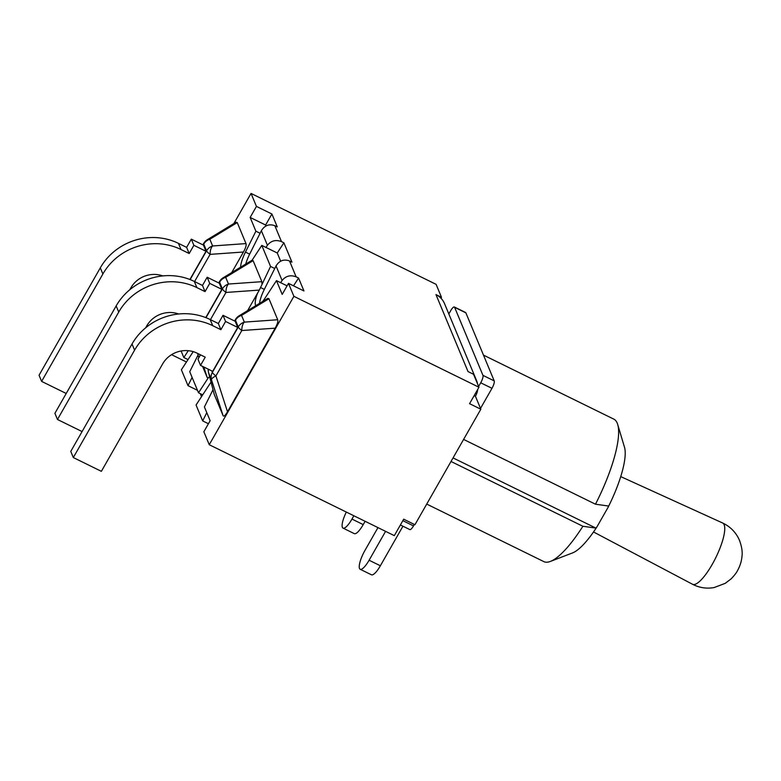 <?xml version="1.0" encoding="UTF-8"?>
<svg xmlns="http://www.w3.org/2000/svg" width="781" height="781" viewBox="0 0 781 781"><rect width="100%" height="100%" fill="white"/><g stroke="black" fill="none" stroke-linecap="round" stroke-linejoin="round"><path stroke-width="1.17" d="M448.821 313.952L450.686 310.682A6.385 1.699 116.2 0 1 454.337 306.982A6.385 1.699 116.2 0 1 454.61 307.304L482.951 375.358A6.385 1.699 116.2 0 1 480.715 382.788L478.616 386.458M353.852 515.763L351.967 519.082A15.571 4.13 116.2 0 1 343.044 528.112A15.571 4.13 116.2 0 1 346.325 512.063M385.58 531.353L369.101 560.241A15.571 4.13 116.2 0 1 360.178 569.271A15.571 4.13 116.2 0 1 364.991 550.351L377.965 527.605M480.5 408.434L491.971 388.323A6.385 1.699 -63.8 0 0 494.217 380.894L465.876 312.839A6.385 1.699 -63.8 0 0 465.603 312.517L454.337 306.982M400.389 524.959L409.849 529.596A6.385 1.699 -63.8 0 0 413.5 525.896L414.34 524.432M360.178 569.271L371.444 574.796A15.571 4.13 -63.8 0 0 380.367 565.766L402.937 526.209M343.044 528.112L354.301 533.638A15.571 4.13 -63.8 0 0 363.224 524.607L365.118 521.298M474.165 395.625L475.434 396.25L480.832 409.215L414.945 524.725L403.679 519.199L394.307 535.639L209.249 444.721L293.89 296.331L288.492 283.366L303.955 290.962L298.576 278.046L293.49 285.826M293.89 296.331L478.948 387.239L469.566 403.679L480.832 409.215M474.868 377.448A19.398 18.217 -22.6 0 1 476.556 380.552A19.398 18.217 -22.6 0 1 477.572 383.94M477.738 389.358A19.398 18.217 -22.6 0 1 475.434 396.25M476.556 380.552L444.506 303.584A19.398 18.217 157.4 0 0 440.972 298.225L441.499 297.317L436.101 284.352L251.043 193.434L233.87 223.542M478.948 387.239L473.55 374.284L468.024 371.571L435.974 294.603A19.398 18.217 -22.6 0 1 440.972 298.225M435.974 294.603L441.499 297.317M240.558 267.209A17.973 4.774 116.2 0 1 245.459 252.087L255.885 231.205L250.154 217.43L256.441 206.399L251.043 193.434M256.441 206.399L271.905 213.994L277.284 226.91L274.853 225.719C269.211 223.649 264.72 225.319 261.362 230.707L249.656 254.147A17.973 4.774 116.2 0 0 245.722 264.066M283.894 242.803L277.245 252.976L265.989 247.45L267.424 245.254C271.114 240.675 275.8 239.464 281.472 241.612L283.894 242.803L291.957 262.152L289.526 260.961C283.894 258.892 279.393 260.561 276.035 265.95L264.329 289.39A17.973 4.774 116.2 0 0 259.526 303.389M287.086 285.846L280.662 282.693L282.097 280.496C285.787 275.918 290.473 274.707 296.145 276.855L298.576 278.046M181.114 351.001L183.828 357.532L188.299 350.689M203.236 245.009L203.753 244.102A10.212 9.587 -22.6 0 1 209.835 239.25A10.212 5.809 -121.3 0 0 207.287 239.718L236.008 222.243L237.248 222.575L245.995 243.594C246.513 245.224 245.673 248.026 243.457 252.009L231.732 272.569M210.44 319.654L225.953 292.455L259.321 290.083L270.558 266.448L261.791 245.38L252.107 260.2L223.141 277.792A10.212 10.212 0 0 0 219.578 281.463A10.212 2.226 29.7 0 0 219.617 282.175L222.409 288.892L205.989 317.682M252.107 260.2L253.103 260.659L261.85 281.677L261.918 283.757M261.85 281.677L228.491 284.04A10.212 9.587 157.4 0 0 222.409 288.892A10.212 2.226 -150.3 0 0 225.953 292.455A10.212 5.252 -94.1 0 1 228.491 284.04L225.689 277.333A10.212 5.809 -121.3 0 0 223.141 277.792M259.321 290.083L247.587 310.653M198.052 355.062L189.734 371.717L198.511 392.775L208.185 377.965L207.199 377.506L202.562 366.377M208.185 377.965L209.62 376.715M198.901 357.591L198.354 356.234M205.764 317.594L221.872 289.36L219.305 283.2L207.16 277.235L209.728 283.386L205.042 291.606L196.871 287.593L194.303 281.433A57.931 54.397 157.4 0 0 116.164 305.918L118.732 312.068A57.931 54.397 -22.6 0 1 196.871 287.593M194.303 281.433L202.474 285.455L207.16 277.235M82.073 431.561L57.472 419.475L54.904 413.315L116.164 305.918M202.474 285.455L205.042 291.606M178.664 313.991A25.519 23.967 157.4 0 0 146.779 325.853L145.656 327.805M57.472 419.475L118.732 312.068M221.872 289.36L209.728 283.386M194.576 281.57L210.099 254.372A10.212 5.252 -94.1 0 1 212.627 245.966L209.835 239.25L237.248 222.575M189.91 279.51L206.018 251.277L203.451 245.117L191.306 239.152L193.873 245.312L189.178 253.532L181.007 249.52L178.449 243.36A57.931 54.397 157.4 0 0 100.31 267.834L102.877 273.994A57.931 54.397 -22.6 0 1 181.007 249.52M178.449 243.36L186.62 247.372L191.306 239.152M66.219 393.478L41.618 381.392L39.05 375.241L100.31 267.834M186.62 247.372L189.178 253.532M162.799 275.918A25.519 23.967 157.4 0 0 130.915 287.769L129.802 289.731M41.618 381.392L102.877 273.994M206.018 251.277L193.873 245.312M265.989 225.943L265.608 225.026L271.905 213.994M280.662 261.186L277.245 252.976M208.429 423.732L202.669 420.9L206.789 412.661M202.669 420.9L196.051 405.017L211.026 382.104M201.527 396.641L200.278 393.644M197.486 390.324L187.996 385.658L192.106 377.418M187.996 385.658L181.377 369.774L193.219 351.645M270.558 266.448L274.756 268.508M213.018 389.719L204.407 406.96L210.148 420.725L203.851 431.766L209.249 444.721M188.026 359.592L183.828 357.532M255.885 231.205L260.083 233.265M171.8 354.799L186.454 361.993M288.492 283.366L282.205 294.398L276.464 280.633L264.788 298.508A17.973 4.774 116.2 0 1 262.68 301.476M250.154 217.43L265.608 225.026M280.662 282.693L276.464 280.633M265.989 247.45L261.791 245.38M202.699 394.835L198.511 392.775M255.865 305.615A17.973 4.774 116.2 0 1 257.564 293.158M214.297 394.561L208.537 372.576A10.212 8.386 -14.6 0 0 208.673 373.045L211.475 379.751A10.212 2.685 -17.9 0 1 215.917 375.925L241.807 330.529A10.212 5.252 -94.1 0 1 244.346 322.123A10.212 9.587 157.4 0 0 238.264 326.966L212.373 372.371A10.212 2.226 29.7 0 0 215.917 375.925L227.496 411.753C225.24 415.619 223.756 416.888 223.054 415.58L214.297 394.561L208.673 373.045A10.212 9.587 157.4 0 1 208.371 369.228M277.714 319.751L244.346 322.123L241.544 315.407A10.212 5.809 -121.3 0 0 238.996 315.875L267.727 298.401L268.957 298.732L277.714 319.751C278.231 321.381 277.382 324.183 275.176 328.166L227.496 411.753M132.028 343.991L70.768 451.398L73.326 457.549L101.374 471.334L162.633 363.926A25.519 23.967 157.4 0 1 197.056 353.149L205.227 357.161L200.532 365.381L212.686 371.346L237.727 327.434L235.169 321.274L223.015 315.309L225.582 321.469L220.896 329.689L212.725 325.677L210.157 319.517A57.931 54.397 157.4 0 0 132.028 343.991L134.586 350.152A57.931 54.397 -22.6 0 1 212.725 325.677M210.157 319.517L218.329 323.529L223.015 315.309M200.532 365.381L197.974 359.221L200.483 354.828M218.329 323.529L220.896 329.689M73.326 457.549L134.586 350.152M237.727 327.434L225.582 321.469M550.4 561.422L572.571 552.909A61.25 16.264 -63.8 0 0 596.938 526.872L595.893 528.083L582.89 526.267A79.369 21.077 116.2 0 1 550.4 561.422A79.369 21.077 116.2 0 1 543.84 561.617L426.719 504.077M596.938 526.872L607.989 507.504A61.25 16.264 -63.8 0 0 624.488 447.21L617.683 424.464A79.369 21.077 116.2 0 1 595.473 504.204L608.487 506.02L607.989 507.504M453.058 457.91L595.893 528.083M483.478 355.111L613.827 419.143A79.369 21.077 116.2 0 1 617.683 424.464M451.018 461.483L582.89 526.267M463.602 439.42L595.473 504.204M413.5 525.896L402.84 520.663M454.61 307.304L465.876 312.839M494.217 380.894L482.951 375.358M480.715 382.788L491.971 388.323M380.367 565.766L369.101 560.241M363.224 524.607L351.967 519.082M281.472 241.612L274.853 225.719M296.145 276.855L289.526 260.961M219.09 283.093L219.617 282.175A10.212 9.587 157.4 0 1 225.689 277.333L253.103 260.659M199.751 354.467L200.082 355.511M203.792 366.982L207.199 377.506M198.442 356.487L197.642 353.432M243.457 252.009L210.099 254.372A10.212 2.226 -150.3 0 1 206.555 250.808L203.753 244.102A10.212 2.226 -150.3 0 1 203.724 243.379L202.894 244.844M245.995 243.594L212.627 245.966A10.212 9.587 -22.6 0 0 206.555 250.808L190.134 279.598M276.035 265.95L282.097 280.496M261.362 230.707L267.424 245.254M260.62 287.564L264.329 289.39M245.459 252.087L249.656 254.147M268.957 298.732L241.544 315.407A10.212 9.587 157.4 0 0 235.471 320.259L238.264 326.966A10.212 2.226 -150.3 0 0 241.807 330.529L275.176 328.166M211.758 370.897L212.373 372.371A10.212 9.587 157.4 0 0 211.475 379.751L223.054 415.58M238.996 315.875A10.212 10.212 0 0 0 235.442 319.536A10.212 2.226 29.7 0 0 235.471 320.259L234.954 321.176M620.719 476.595L722.63 522.997A34.13 9.06 116.2 0 1 724.143 524.734A34.13 9.06 116.2 0 1 713.951 561.246A34.13 9.06 116.2 0 1 692.532 584.266L593.521 531.968M218.748 282.927L219.578 281.463M198.345 356.175L197.622 353.422M207.287 239.718A10.212 10.212 0 0 0 203.724 243.379M208.234 369.159A10.212 10.212 0 0 0 208.537 372.576M234.603 321.001L235.442 319.536M722.63 522.997C730.362 526.658 735.946 532.359 739.382 540.101C741.794 546.446 742.643 551.982 741.95 556.697C741.481 561.432 740.027 566.02 737.586 570.472C736.6 572.6 734.462 575.382 731.162 578.819L725.246 583.339L714.098 587.566C706.532 588.884 699.337 587.781 692.532 584.266"/></g></svg>
